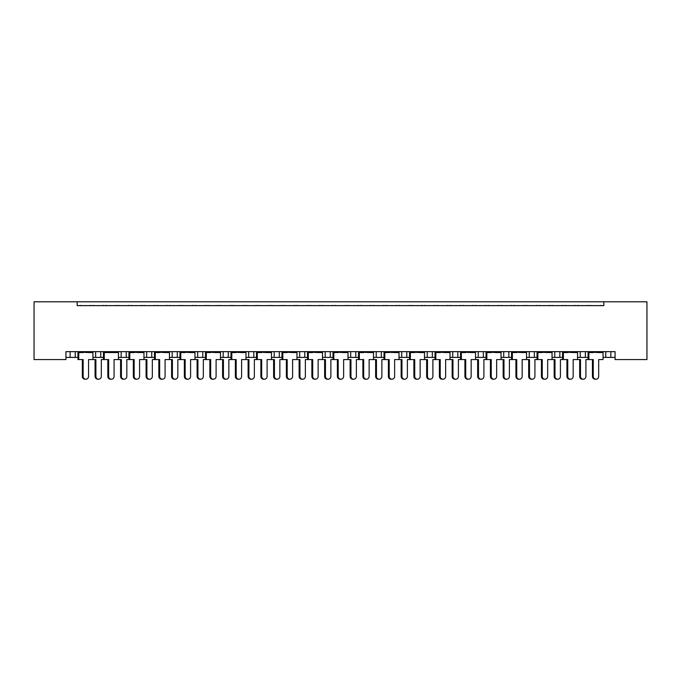 <?xml version="1.0" encoding="UTF-8"?>
<svg xmlns="http://www.w3.org/2000/svg" width="681" height="681" viewBox="0 0 681 681"><rect width="100%" height="100%" fill="white"/><g stroke="black" fill="none" stroke-linecap="round" stroke-linejoin="round"><path stroke-width="1.02" d="M77.157 301.794L77.157 305.624L603.843 305.624L603.843 301.794L646.95 301.794L646.95 359.568L615.071 359.568L615.071 351.66L65.929 351.66L65.929 359.568L34.05 359.568L34.05 301.794L603.843 301.794M577.548 357.397L585.354 357.397L585.354 351.66L585.354 357.397L588.061 357.397M603.051 357.397L605.758 357.397L605.758 351.66M605.758 357.397L610.857 357.397L610.857 351.66L610.857 357.397L615.071 357.397M580.255 357.397L580.255 351.66L580.255 357.397M552.044 357.397L559.85 357.397L559.85 351.66L559.85 357.397L562.557 357.397M554.751 357.397L554.751 351.66L554.751 357.397M534.347 351.66L534.347 357.397L537.045 357.397M508.835 351.66L508.835 357.397L511.542 357.397M526.532 357.397L529.239 357.397L529.239 351.66M483.331 351.66L483.331 357.397L486.038 357.397M501.029 357.397L503.736 357.397L503.736 351.66M483.331 357.397L478.232 357.397L478.232 351.66L478.232 357.397L475.525 357.397M457.828 351.66L457.828 357.397L460.535 357.397M424.51 357.397L432.324 357.397L432.324 351.66L432.324 357.397L435.023 357.397M450.022 357.397L452.729 357.397L452.729 351.66M406.812 351.66L406.812 357.397L409.519 357.397M373.503 357.397L381.309 357.397L381.309 351.66L381.309 357.397L384.016 357.397M399.006 357.397L401.713 357.397L401.713 351.66M348 357.397L355.805 357.397L355.805 351.66L355.805 357.397L358.512 357.397M350.706 357.397L350.706 351.66L350.706 357.397M322.488 357.397L330.294 357.397L330.294 351.66L330.294 357.397L333 357.397M325.195 357.397L325.195 351.66L325.195 357.397M296.984 357.397L304.79 357.397L304.79 351.66L304.79 357.397L307.497 357.397M279.287 351.66L279.287 357.397L281.994 357.397M253.783 351.66L253.783 357.397L256.49 357.397M271.481 357.397L274.188 357.397L274.188 351.66M253.783 357.397L248.676 357.397L248.676 351.66L248.676 357.397L245.977 357.397M220.465 357.397L228.271 357.397L228.271 351.66L228.271 357.397L230.978 357.397M202.768 351.66L202.768 357.397L205.475 357.397M169.458 357.397L177.264 357.397L177.264 351.66L177.264 357.397L179.971 357.397M194.962 357.397L197.669 357.397L197.669 351.66M172.165 357.397L172.165 351.66L172.165 357.397M143.955 357.397L151.761 357.397L151.761 351.66L151.761 357.397L154.468 357.397M118.443 357.397L126.249 357.397L126.249 351.66L126.249 357.397L128.956 357.397M92.939 357.397L100.745 357.397L100.745 351.66L100.745 357.397L103.452 357.397M95.646 357.397L95.646 351.66L95.646 357.397M65.929 357.397L75.242 357.397L75.242 351.66L75.242 357.397L77.949 357.397M70.143 357.397L70.143 351.66L70.143 357.397M534.347 357.397L529.239 357.397M508.835 357.397L503.736 357.397M457.828 357.397L452.729 357.397M406.812 357.397L401.713 357.397M279.287 357.397L274.188 357.397M202.768 357.397L197.669 357.397M77.157 305.624L603.843 305.624M121.15 357.397L121.15 351.66M146.653 357.397L146.653 351.66M223.172 357.397L223.172 351.66M299.691 357.397L299.691 351.66M376.21 357.397L376.21 351.66M427.217 357.397L427.217 351.66M82.324 376.397L83.15 376.397A2.809 2.707 90 0 0 85.857 379.206L85.031 379.206A2.809 2.707 -90 0 1 82.324 376.397L82.324 359.568M85.857 379.206A2.809 2.707 90 0 0 88.564 376.397L88.564 359.568L92.939 359.568L92.939 352.554L88.564 352.554L92.778 351.66M78.111 351.66L92.778 352.043M81.328 305.624A1.277 1.277 0 0 0 80.775 305.497L80.188 305.497A1.277 1.277 0 0 0 79.634 305.624M91.254 305.624A1.277 1.277 0 0 0 90.692 305.497L90.113 305.497A1.277 1.277 0 0 0 89.56 305.624M82.324 352.554L78.111 352.043L88.564 352.554M83.15 352.554L77.949 352.554L77.949 359.568L78.775 359.568L78.775 352.554M83.15 376.397L83.15 359.568L78.775 359.568M98.609 379.206L97.783 379.206A2.809 2.707 -90 0 1 95.076 376.397L95.902 376.397A2.809 2.707 90 0 0 98.609 379.206A2.809 2.707 90 0 0 101.316 376.397L101.316 359.568L103.452 359.568L103.452 352.554L114.076 352.554L118.281 351.66M95.902 376.397L95.902 359.568L92.939 359.568M94.08 305.624A1.277 1.277 0 0 0 93.527 305.497L92.948 305.497A1.277 1.277 0 0 0 92.386 305.624M104.006 305.624A1.277 1.277 0 0 0 103.452 305.497L102.874 305.497A1.277 1.277 0 0 0 102.312 305.624M95.076 376.397L95.076 359.568M107.828 376.397L108.654 376.397A2.809 2.707 90 0 0 111.361 379.206L110.535 379.206A2.809 2.707 -90 0 1 107.828 376.397L107.828 359.568M111.361 379.206A2.809 2.707 90 0 0 114.076 376.397L114.076 359.568L118.443 359.568L118.443 352.554L114.076 352.554M103.614 351.66L118.281 352.043M106.832 305.624A1.277 1.277 0 0 0 106.279 305.497L105.7 305.497A1.277 1.277 0 0 0 105.138 305.624M116.757 305.624A1.277 1.277 0 0 0 116.204 305.497L115.625 305.497A1.277 1.277 0 0 0 115.063 305.624M107.828 352.554L103.614 352.043L108.654 352.554M108.654 376.397L108.654 359.568L104.278 359.568L104.278 352.554M104.278 359.568L103.452 359.568M133.331 376.397L134.157 376.397A2.809 2.707 90 0 0 136.864 379.206L136.038 379.206A2.809 2.707 -90 0 1 133.331 376.397L133.331 359.568M136.864 379.206A2.809 2.707 90 0 0 139.579 376.397L139.579 359.568L143.955 359.568L143.955 352.554L139.579 352.554L143.785 351.66M129.126 351.66L143.785 352.043M132.335 305.624A1.277 1.277 0 0 0 131.782 305.497L131.203 305.497A1.277 1.277 0 0 0 130.65 305.624M142.261 305.624A1.277 1.277 0 0 0 141.708 305.497L141.129 305.497A1.277 1.277 0 0 0 140.575 305.624M133.331 352.554L129.126 352.043L139.579 352.554M134.157 352.554L128.956 352.554L128.956 359.568L126.828 359.568L126.828 376.397A2.809 2.707 90 0 1 124.112 379.206A2.809 2.707 90 0 1 121.405 376.397L121.405 359.568L118.443 359.568M134.157 376.397L134.157 359.568L129.782 359.568L129.782 352.554M129.782 359.568L128.956 359.568M158.835 376.397L159.66 376.397A2.809 2.707 90 0 0 162.376 379.206L161.55 379.206A2.809 2.707 -90 0 1 158.835 376.397L158.835 359.568M162.376 379.206A2.809 2.707 90 0 0 165.083 376.397L165.083 359.568L169.458 359.568L169.458 352.554L165.083 352.554L169.297 351.66M154.63 351.66L169.297 352.043M157.847 305.624A1.277 1.277 0 0 0 157.285 305.497L156.707 305.497A1.277 1.277 0 0 0 156.153 305.624M167.764 305.624A1.277 1.277 0 0 0 167.211 305.497L166.632 305.497A1.277 1.277 0 0 0 166.079 305.624M158.835 352.554L154.63 352.043L165.083 352.554M159.66 352.554L154.468 352.554L154.468 359.568L152.331 359.568L152.331 376.397A2.809 2.707 90 0 1 149.624 379.206A2.809 2.707 90 0 1 146.909 376.397L146.909 359.568L143.955 359.568M159.66 376.397L159.66 359.568L155.294 359.568L155.294 352.554M155.294 359.568L154.468 359.568M184.347 376.397L185.172 376.397A2.809 2.707 90 0 0 187.879 379.206L187.054 379.206A2.809 2.707 -90 0 1 184.347 376.397L184.347 359.568M187.879 379.206A2.809 2.707 90 0 0 190.586 376.397L190.586 359.568L194.962 359.568L194.962 352.554L190.586 352.554L194.8 351.66M180.133 351.66L194.8 352.043M183.351 305.624A1.277 1.277 0 0 0 182.797 305.497L182.219 305.497A1.277 1.277 0 0 0 181.657 305.624M193.276 305.624A1.277 1.277 0 0 0 192.714 305.497L192.136 305.497A1.277 1.277 0 0 0 191.582 305.624M184.347 352.554L180.133 352.043L190.586 352.554M185.172 352.554L179.971 352.554L179.971 359.568L177.835 359.568L177.835 376.397A2.809 2.707 90 0 1 175.128 379.206A2.809 2.707 90 0 1 172.412 376.397L172.412 359.568L169.458 359.568M185.172 376.397L185.172 359.568L180.797 359.568L180.797 352.554M180.797 359.568L179.971 359.568M209.85 376.397L210.676 376.397A2.809 2.707 90 0 0 213.383 379.206L212.557 379.206A2.809 2.707 -90 0 1 209.85 376.397L209.85 359.568M213.383 379.206A2.809 2.707 90 0 0 216.098 376.397L216.098 359.568L220.465 359.568L220.465 352.554L216.098 352.554L220.303 351.66M205.636 351.66L220.303 352.043M208.854 305.624A1.277 1.277 0 0 0 208.301 305.497L207.722 305.497A1.277 1.277 0 0 0 207.16 305.624M218.78 305.624A1.277 1.277 0 0 0 218.226 305.497L217.648 305.497A1.277 1.277 0 0 0 217.086 305.624M209.85 352.554L205.636 352.043L216.098 352.554M210.676 352.554L205.475 352.554L205.475 359.568L203.338 359.568L203.338 376.397A2.809 2.707 90 0 1 200.631 379.206A2.809 2.707 90 0 1 197.924 376.397L197.924 359.568L194.962 359.568M210.676 376.397L210.676 359.568L206.3 359.568L206.3 352.554M206.3 359.568L205.475 359.568M235.354 376.397L236.179 376.397A2.809 2.707 90 0 0 238.886 379.206L238.069 379.206A2.809 2.707 -90 0 1 235.354 376.397L235.354 359.568M238.886 379.206A2.809 2.707 90 0 0 241.602 376.397L241.602 359.568L245.977 359.568L245.977 352.554L241.602 352.554L245.807 351.66M231.148 351.66L245.807 352.043M234.358 305.624A1.277 1.277 0 0 0 233.804 305.497L233.225 305.497A1.277 1.277 0 0 0 232.672 305.624M244.283 305.624A1.277 1.277 0 0 0 243.73 305.497L243.151 305.497A1.277 1.277 0 0 0 242.598 305.624M235.354 352.554L231.148 352.043L241.602 352.554M236.179 352.554L230.978 352.554L230.978 359.568L228.85 359.568L228.85 376.397A2.809 2.707 90 0 1 226.135 379.206A2.809 2.707 90 0 1 223.428 376.397L223.428 359.568L220.465 359.568M236.179 376.397L236.179 359.568L231.804 359.568L231.804 352.554M231.804 359.568L230.978 359.568M260.857 376.397L261.683 376.397A2.809 2.707 90 0 0 264.398 379.206L263.573 379.206A2.809 2.707 -90 0 1 260.857 376.397L260.857 359.568M264.398 379.206A2.809 2.707 90 0 0 267.105 376.397L267.105 359.568L271.481 359.568L271.481 352.554L267.105 352.554L271.319 351.66M256.652 351.66L271.319 352.043M259.87 305.624A1.277 1.277 0 0 0 259.308 305.497L258.729 305.497A1.277 1.277 0 0 0 258.176 305.624M269.787 305.624A1.277 1.277 0 0 0 269.233 305.497L268.654 305.497A1.277 1.277 0 0 0 268.101 305.624M260.857 352.554L256.652 352.043L267.105 352.554M261.683 352.554L256.49 352.554L256.49 359.568L254.353 359.568L254.353 376.397A2.809 2.707 90 0 1 251.647 379.206A2.809 2.707 90 0 1 248.931 376.397L248.931 359.568L245.977 359.568M261.683 376.397L261.683 359.568L257.316 359.568L257.316 352.554M257.316 359.568L256.49 359.568M286.369 376.397L287.195 376.397A2.809 2.707 90 0 0 289.902 379.206L289.076 379.206A2.809 2.707 -90 0 1 286.369 376.397L286.369 359.568M289.902 379.206A2.809 2.707 90 0 0 292.609 376.397L292.609 359.568L296.984 359.568L296.984 352.554L292.609 352.554L296.822 351.66M282.155 351.66L296.822 352.043M285.373 305.624A1.277 1.277 0 0 0 284.82 305.497L284.241 305.497A1.277 1.277 0 0 0 283.679 305.624M295.299 305.624A1.277 1.277 0 0 0 294.737 305.497L294.158 305.497A1.277 1.277 0 0 0 293.605 305.624M286.369 352.554L282.155 352.043L292.609 352.554M287.195 352.554L281.994 352.554L281.994 359.568L279.857 359.568L279.857 376.397A2.809 2.707 90 0 1 277.15 379.206A2.809 2.707 90 0 1 274.434 376.397L274.434 359.568L271.481 359.568M287.195 376.397L287.195 359.568L282.819 359.568L282.819 352.554M282.819 359.568L281.994 359.568M124.112 379.206L123.287 379.206A2.809 2.707 -90 0 1 120.58 376.397L120.58 359.568M119.584 305.624A1.277 1.277 0 0 0 119.03 305.497L118.451 305.497A1.277 1.277 0 0 0 117.898 305.624M129.509 305.624A1.277 1.277 0 0 0 128.956 305.497L128.377 305.497A1.277 1.277 0 0 0 127.815 305.624M149.624 379.206L148.798 379.206A2.809 2.707 -90 0 1 146.083 376.397L146.083 359.568M145.087 305.624A1.277 1.277 0 0 0 144.534 305.497L143.955 305.497A1.277 1.277 0 0 0 143.402 305.624M155.013 305.624A1.277 1.277 0 0 0 154.459 305.497L153.88 305.497A1.277 1.277 0 0 0 153.327 305.624M175.128 379.206L174.302 379.206A2.809 2.707 -90 0 1 171.595 376.397L171.595 359.568M170.599 305.624A1.277 1.277 0 0 0 170.037 305.497L169.458 305.497A1.277 1.277 0 0 0 168.905 305.624M180.525 305.624A1.277 1.277 0 0 0 179.963 305.497L179.384 305.497A1.277 1.277 0 0 0 178.831 305.624M200.631 379.206L199.805 379.206A2.809 2.707 -90 0 1 197.098 376.397L197.098 359.568M196.102 305.624A1.277 1.277 0 0 0 195.549 305.497L194.97 305.497A1.277 1.277 0 0 0 194.408 305.624M206.028 305.624A1.277 1.277 0 0 0 205.475 305.497L204.896 305.497A1.277 1.277 0 0 0 204.334 305.624M226.135 379.206L225.309 379.206A2.809 2.707 -90 0 1 222.602 376.397L222.602 359.568M221.606 305.624A1.277 1.277 0 0 0 221.053 305.497L220.474 305.497A1.277 1.277 0 0 0 219.92 305.624M231.531 305.624A1.277 1.277 0 0 0 230.978 305.497L230.399 305.497A1.277 1.277 0 0 0 229.837 305.624M251.647 379.206L250.821 379.206A2.809 2.707 -90 0 1 248.105 376.397L248.105 359.568M247.109 305.624A1.277 1.277 0 0 0 246.556 305.497L245.977 305.497A1.277 1.277 0 0 0 245.424 305.624M257.035 305.624A1.277 1.277 0 0 0 256.482 305.497L255.903 305.497A1.277 1.277 0 0 0 255.349 305.624M277.15 379.206L276.324 379.206A2.809 2.707 -90 0 1 273.617 376.397L273.617 359.568M272.621 305.624A1.277 1.277 0 0 0 272.06 305.497L271.481 305.497A1.277 1.277 0 0 0 270.927 305.624M282.547 305.624A1.277 1.277 0 0 0 281.985 305.497L281.406 305.497A1.277 1.277 0 0 0 280.853 305.624M311.872 376.397L312.698 376.397A2.809 2.707 90 0 0 315.405 379.206L314.579 379.206A2.809 2.707 -90 0 1 311.872 376.397L311.872 359.568M315.405 379.206A2.809 2.707 90 0 0 318.121 376.397L318.121 359.568L322.488 359.568L322.488 352.554L318.121 352.554L322.326 351.66M307.659 351.66L322.326 352.043M310.876 305.624A1.277 1.277 0 0 0 310.323 305.497L309.744 305.497A1.277 1.277 0 0 0 309.183 305.624M320.802 305.624A1.277 1.277 0 0 0 320.249 305.497L319.67 305.497A1.277 1.277 0 0 0 319.108 305.624M311.872 352.554L307.659 352.043L318.121 352.554M312.698 352.554L307.497 352.554L307.497 359.568L305.36 359.568L305.36 376.397A2.809 2.707 90 0 1 302.653 379.206A2.809 2.707 90 0 1 299.946 376.397L299.946 359.568L296.984 359.568M312.698 376.397L312.698 359.568L308.323 359.568L308.323 352.554M308.323 359.568L307.497 359.568M337.376 376.397L338.202 376.397A2.809 2.707 90 0 0 340.909 379.206L340.091 379.206A2.809 2.707 -90 0 1 337.376 376.397L337.376 359.568M340.909 379.206A2.809 2.707 90 0 0 343.624 376.397L343.624 359.568L348 359.568L348 352.554L343.624 352.554L347.829 351.66M333.171 351.66L347.829 352.043M336.38 305.624A1.277 1.277 0 0 0 335.827 305.497L335.248 305.497A1.277 1.277 0 0 0 334.694 305.624M346.306 305.624A1.277 1.277 0 0 0 345.752 305.497L345.173 305.497A1.277 1.277 0 0 0 344.62 305.624M337.376 352.554L333.171 352.043L343.624 352.554M338.202 352.554L333 352.554L333 359.568L330.872 359.568L330.872 376.397A2.809 2.707 90 0 1 328.157 379.206A2.809 2.707 90 0 1 325.45 376.397L325.45 359.568L322.488 359.568M338.202 376.397L338.202 359.568L333.826 359.568L333.826 352.554M333.826 359.568L333 359.568M362.879 376.397L363.705 376.397A2.809 2.707 90 0 0 366.421 379.206L365.595 379.206A2.809 2.707 -90 0 1 362.879 376.397L362.879 359.568M366.421 379.206A2.809 2.707 90 0 0 369.128 376.397L369.128 359.568L373.503 359.568L373.503 352.554L369.128 352.554L373.341 351.66M358.674 351.66L373.341 352.043M361.892 305.624A1.277 1.277 0 0 0 361.33 305.497L360.751 305.497A1.277 1.277 0 0 0 360.198 305.624M371.817 305.624A1.277 1.277 0 0 0 371.256 305.497L370.677 305.497A1.277 1.277 0 0 0 370.123 305.624M362.879 352.554L358.674 352.043L369.128 352.554M363.705 352.554L358.512 352.554L358.512 359.568L356.376 359.568L356.376 376.397A2.809 2.707 90 0 1 353.669 379.206A2.809 2.707 90 0 1 350.953 376.397L350.953 359.568L348 359.568M363.705 376.397L363.705 359.568L359.338 359.568L359.338 352.554M359.338 359.568L358.512 359.568M302.653 379.206L301.828 379.206A2.809 2.707 -90 0 1 299.121 376.397L299.121 359.568M298.125 305.624A1.277 1.277 0 0 0 297.571 305.497L296.993 305.497A1.277 1.277 0 0 0 296.431 305.624M308.05 305.624A1.277 1.277 0 0 0 307.497 305.497L306.918 305.497A1.277 1.277 0 0 0 306.356 305.624M328.157 379.206L327.331 379.206A2.809 2.707 -90 0 1 324.624 376.397L324.624 359.568M323.628 305.624A1.277 1.277 0 0 0 323.075 305.497L322.496 305.497A1.277 1.277 0 0 0 321.943 305.624M333.554 305.624A1.277 1.277 0 0 0 333 305.497L332.422 305.497A1.277 1.277 0 0 0 331.868 305.624M353.669 379.206L352.843 379.206A2.809 2.707 -90 0 1 350.128 376.397L350.128 359.568M349.132 305.624A1.277 1.277 0 0 0 348.578 305.497L348 305.497A1.277 1.277 0 0 0 347.446 305.624M359.057 305.624A1.277 1.277 0 0 0 358.504 305.497L357.925 305.497A1.277 1.277 0 0 0 357.372 305.624M388.391 376.397L389.217 376.397A2.809 2.707 90 0 0 391.924 379.206L391.098 379.206A2.809 2.707 -90 0 1 388.391 376.397L388.391 359.568M391.924 379.206A2.809 2.707 90 0 0 394.631 376.397L394.631 359.568L399.006 359.568L399.006 352.554L394.631 352.554L398.845 351.66M384.178 351.66L398.845 352.043M387.395 305.624A1.277 1.277 0 0 0 386.842 305.497L386.263 305.497A1.277 1.277 0 0 0 385.701 305.624M397.321 305.624A1.277 1.277 0 0 0 396.759 305.497L396.18 305.497A1.277 1.277 0 0 0 395.627 305.624M388.391 352.554L384.178 352.043L394.631 352.554M389.217 352.554L384.016 352.554L384.016 359.568L381.879 359.568L381.879 376.397A2.809 2.707 90 0 1 379.172 379.206A2.809 2.707 90 0 1 376.457 376.397L376.457 359.568L373.503 359.568M389.217 376.397L389.217 359.568L384.842 359.568L384.842 352.554M384.842 359.568L384.016 359.568M413.895 376.397L414.72 376.397A2.809 2.707 90 0 0 417.427 379.206L416.602 379.206A2.809 2.707 -90 0 1 413.895 376.397L413.895 359.568M417.427 379.206A2.809 2.707 90 0 0 420.143 376.397L420.143 359.568L424.51 359.568L424.51 352.554L420.143 352.554L424.348 351.66M409.681 351.66L424.348 352.043M412.899 305.624A1.277 1.277 0 0 0 412.345 305.497L411.767 305.497A1.277 1.277 0 0 0 411.213 305.624M422.824 305.624A1.277 1.277 0 0 0 422.271 305.497L421.692 305.497A1.277 1.277 0 0 0 421.13 305.624M413.895 352.554L409.681 352.043L420.143 352.554M414.72 352.554L409.519 352.554L409.519 359.568L407.383 359.568L407.383 376.397A2.809 2.707 90 0 1 404.676 379.206A2.809 2.707 90 0 1 401.969 376.397L401.969 359.568L399.006 359.568M414.72 376.397L414.72 359.568L410.345 359.568L410.345 352.554M410.345 359.568L409.519 359.568M439.398 376.397L440.224 376.397A2.809 2.707 90 0 0 442.931 379.206L442.114 379.206A2.809 2.707 -90 0 1 439.398 376.397L439.398 359.568M442.931 379.206A2.809 2.707 90 0 0 445.646 376.397L445.646 359.568L450.022 359.568L450.022 352.554L445.646 352.554L449.852 351.66M435.193 351.66L449.852 352.043M438.402 305.624A1.277 1.277 0 0 0 437.849 305.497L437.27 305.497A1.277 1.277 0 0 0 436.717 305.624M448.328 305.624A1.277 1.277 0 0 0 447.775 305.497L447.196 305.497A1.277 1.277 0 0 0 446.642 305.624M439.398 352.554L435.193 352.043L445.646 352.554M440.224 352.554L435.023 352.554L435.023 359.568L432.895 359.568L432.895 376.397A2.809 2.707 90 0 1 430.179 379.206A2.809 2.707 90 0 1 427.472 376.397L427.472 359.568L424.51 359.568M440.224 376.397L440.224 359.568L435.849 359.568L435.849 352.554M435.849 359.568L435.023 359.568M379.172 379.206L378.347 379.206A2.809 2.707 -90 0 1 375.64 376.397L375.64 359.568M374.644 305.624A1.277 1.277 0 0 0 374.082 305.497L373.503 305.497A1.277 1.277 0 0 0 372.95 305.624M384.569 305.624A1.277 1.277 0 0 0 384.007 305.497L383.429 305.497A1.277 1.277 0 0 0 382.875 305.624M404.676 379.206L403.85 379.206A2.809 2.707 -90 0 1 401.143 376.397L401.143 359.568M400.147 305.624A1.277 1.277 0 0 0 399.594 305.497L399.015 305.497A1.277 1.277 0 0 0 398.453 305.624M410.073 305.624A1.277 1.277 0 0 0 409.519 305.497L408.94 305.497A1.277 1.277 0 0 0 408.379 305.624M430.179 379.206L429.353 379.206A2.809 2.707 -90 0 1 426.646 376.397L426.646 359.568M425.651 305.624A1.277 1.277 0 0 0 425.097 305.497L424.518 305.497A1.277 1.277 0 0 0 423.965 305.624M435.576 305.624A1.277 1.277 0 0 0 435.023 305.497L434.444 305.497A1.277 1.277 0 0 0 433.891 305.624M464.902 376.397L465.727 376.397A2.809 2.707 90 0 0 468.443 379.206L467.617 379.206A2.809 2.707 -90 0 1 464.902 376.397L464.902 359.568M468.443 379.206A2.809 2.707 90 0 0 471.15 376.397L471.15 359.568L475.525 359.568L475.525 352.554L471.15 352.554L475.364 351.66M460.697 351.66L475.364 352.043M463.914 305.624A1.277 1.277 0 0 0 463.352 305.497L462.774 305.497A1.277 1.277 0 0 0 462.22 305.624M473.84 305.624A1.277 1.277 0 0 0 473.278 305.497L472.699 305.497A1.277 1.277 0 0 0 472.146 305.624M464.902 352.554L460.697 352.043L471.15 352.554M465.727 352.554L460.535 352.554L460.535 359.568L458.398 359.568L458.398 376.397A2.809 2.707 90 0 1 455.691 379.206A2.809 2.707 90 0 1 452.976 376.397L452.976 359.568L450.022 359.568M465.727 376.397L465.727 359.568L461.36 359.568L461.36 352.554M461.36 359.568L460.535 359.568M490.414 376.397L491.239 376.397A2.809 2.707 90 0 0 493.946 379.206L493.121 379.206A2.809 2.707 -90 0 1 490.414 376.397L490.414 359.568M493.946 379.206A2.809 2.707 90 0 0 496.653 376.397L496.653 359.568L501.029 359.568L501.029 352.554L496.653 352.554L500.867 351.66M486.2 351.66L500.867 352.043M489.418 305.624A1.277 1.277 0 0 0 488.864 305.497L488.286 305.497A1.277 1.277 0 0 0 487.724 305.624M499.343 305.624A1.277 1.277 0 0 0 498.781 305.497L498.203 305.497A1.277 1.277 0 0 0 497.649 305.624M490.414 352.554L486.2 352.043L496.653 352.554M491.239 352.554L486.038 352.554L486.038 359.568L483.902 359.568L483.902 376.397A2.809 2.707 90 0 1 481.195 379.206A2.809 2.707 90 0 1 478.488 376.397L478.488 359.568L475.525 359.568M491.239 376.397L491.239 359.568L486.864 359.568L486.864 352.554M486.864 359.568L486.038 359.568M515.917 376.397L516.743 376.397A2.809 2.707 90 0 0 519.45 379.206L518.624 379.206A2.809 2.707 -90 0 1 515.917 376.397L515.917 359.568M519.45 379.206A2.809 2.707 90 0 0 522.165 376.397L522.165 359.568L526.532 359.568L526.532 352.554L522.165 352.554L526.37 351.66M511.703 351.66L526.37 352.043M514.921 305.624A1.277 1.277 0 0 0 514.368 305.497L513.789 305.497A1.277 1.277 0 0 0 513.236 305.624M524.847 305.624A1.277 1.277 0 0 0 524.293 305.497L523.715 305.497A1.277 1.277 0 0 0 523.153 305.624M515.917 352.554L511.703 352.043L522.165 352.554M516.743 352.554L511.542 352.554L511.542 359.568L509.405 359.568L509.405 376.397A2.809 2.707 90 0 1 506.698 379.206A2.809 2.707 90 0 1 503.991 376.397L503.991 359.568L501.029 359.568M516.743 376.397L516.743 359.568L512.367 359.568L512.367 352.554M512.367 359.568L511.542 359.568M455.691 379.206L454.865 379.206A2.809 2.707 -90 0 1 452.15 376.397L452.15 359.568M451.162 305.624A1.277 1.277 0 0 0 450.601 305.497L450.022 305.497A1.277 1.277 0 0 0 449.469 305.624M461.08 305.624A1.277 1.277 0 0 0 460.526 305.497L459.947 305.497A1.277 1.277 0 0 0 459.394 305.624M481.195 379.206L480.369 379.206A2.809 2.707 -90 0 1 477.662 376.397L477.662 359.568M476.666 305.624A1.277 1.277 0 0 0 476.104 305.497L475.525 305.497A1.277 1.277 0 0 0 474.972 305.624M486.592 305.624A1.277 1.277 0 0 0 486.03 305.497L485.451 305.497A1.277 1.277 0 0 0 484.898 305.624M506.698 379.206L505.872 379.206A2.809 2.707 -90 0 1 503.165 376.397L503.165 359.568M502.169 305.624A1.277 1.277 0 0 0 501.616 305.497L501.037 305.497A1.277 1.277 0 0 0 500.475 305.624M512.095 305.624A1.277 1.277 0 0 0 511.542 305.497L510.963 305.497A1.277 1.277 0 0 0 510.401 305.624M541.421 376.397L542.246 376.397A2.809 2.707 90 0 0 544.962 379.206L544.136 379.206A2.809 2.707 -90 0 1 541.421 376.397L541.421 359.568M544.962 379.206A2.809 2.707 90 0 0 547.669 376.397L547.669 359.568L552.044 359.568L552.044 352.554L547.669 352.554L551.874 351.66M537.215 351.66L551.874 352.043M540.425 305.624A1.277 1.277 0 0 0 539.871 305.497L539.292 305.497A1.277 1.277 0 0 0 538.739 305.624M550.35 305.624A1.277 1.277 0 0 0 549.797 305.497L549.218 305.497A1.277 1.277 0 0 0 548.665 305.624M541.421 352.554L537.215 352.043L547.669 352.554M542.246 352.554L537.045 352.554L537.045 359.568L534.917 359.568L534.917 376.397A2.809 2.707 90 0 1 532.202 379.206A2.809 2.707 90 0 1 529.495 376.397L529.495 359.568L526.532 359.568M542.246 376.397L542.246 359.568L537.871 359.568L537.871 352.554M537.871 359.568L537.045 359.568M566.924 376.397L567.75 376.397A2.809 2.707 90 0 0 570.465 379.206L569.639 379.206A2.809 2.707 -90 0 1 566.924 376.397L566.924 359.568M570.465 379.206A2.809 2.707 90 0 0 573.172 376.397L573.172 359.568L577.548 359.568L577.548 352.554L573.172 352.554L577.386 351.66M562.719 351.66L577.386 352.043M565.937 305.624A1.277 1.277 0 0 0 565.375 305.497L564.796 305.497A1.277 1.277 0 0 0 564.243 305.624M575.862 305.624A1.277 1.277 0 0 0 575.3 305.497L574.721 305.497A1.277 1.277 0 0 0 574.168 305.624M566.924 352.554L562.719 352.043L573.172 352.554M567.75 352.554L562.557 352.554L562.557 359.568L560.42 359.568L560.42 376.397A2.809 2.707 90 0 1 557.713 379.206A2.809 2.707 90 0 1 554.998 376.397L554.998 359.568L552.044 359.568M567.75 376.397L567.75 359.568L563.383 359.568L563.383 352.554M563.383 359.568L562.557 359.568M592.436 376.397L593.262 376.397A2.809 2.707 90 0 0 595.969 379.206L595.143 379.206A2.809 2.707 -90 0 1 592.436 376.397L592.436 359.568M595.969 379.206A2.809 2.707 90 0 0 598.676 376.397L598.676 359.568L603.051 359.568L603.051 352.554L598.676 352.554L602.889 351.66M588.222 351.66L602.889 352.043M591.44 305.624A1.277 1.277 0 0 0 590.887 305.497L590.308 305.497A1.277 1.277 0 0 0 589.746 305.624M601.366 305.624A1.277 1.277 0 0 0 600.812 305.497L600.225 305.497A1.277 1.277 0 0 0 599.672 305.624M592.436 352.554L588.222 352.043L598.676 352.554M593.262 352.554L588.061 352.554L588.061 359.568L585.924 359.568L585.924 376.397A2.809 2.707 90 0 1 583.217 379.206A2.809 2.707 90 0 1 580.51 376.397L580.51 359.568L577.548 359.568M593.262 376.397L593.262 359.568L588.886 359.568L588.886 352.554M588.886 359.568L588.061 359.568M532.202 379.206L531.376 379.206A2.809 2.707 -90 0 1 528.669 376.397L528.669 359.568M527.673 305.624A1.277 1.277 0 0 0 527.12 305.497L526.541 305.497A1.277 1.277 0 0 0 525.987 305.624M537.598 305.624A1.277 1.277 0 0 0 537.045 305.497L536.466 305.497A1.277 1.277 0 0 0 535.913 305.624M557.713 379.206L556.888 379.206A2.809 2.707 -90 0 1 554.172 376.397L554.172 359.568M553.185 305.624A1.277 1.277 0 0 0 552.623 305.497L552.044 305.497A1.277 1.277 0 0 0 551.491 305.624M563.102 305.624A1.277 1.277 0 0 0 562.549 305.497L561.97 305.497A1.277 1.277 0 0 0 561.416 305.624M583.217 379.206L582.391 379.206A2.809 2.707 -90 0 1 579.684 376.397L579.684 359.568M578.688 305.624A1.277 1.277 0 0 0 578.126 305.497L577.548 305.497A1.277 1.277 0 0 0 576.994 305.624M588.614 305.624A1.277 1.277 0 0 0 588.052 305.497L587.473 305.497A1.277 1.277 0 0 0 586.92 305.624M120.58 376.397L121.405 376.397M146.083 376.397L146.909 376.397M171.595 376.397L172.412 376.397M197.098 376.397L197.924 376.397M222.602 376.397L223.428 376.397M248.105 376.397L248.931 376.397M273.617 376.397L274.434 376.397M299.121 376.397L299.946 376.397M324.624 376.397L325.45 376.397M350.128 376.397L350.953 376.397M375.64 376.397L376.457 376.397M401.143 376.397L401.969 376.397M426.646 376.397L427.472 376.397M452.15 376.397L452.976 376.397M477.662 376.397L478.488 376.397M503.165 376.397L503.991 376.397M528.669 376.397L529.495 376.397M554.172 376.397L554.998 376.397M579.684 376.397L580.51 376.397"/></g></svg>
